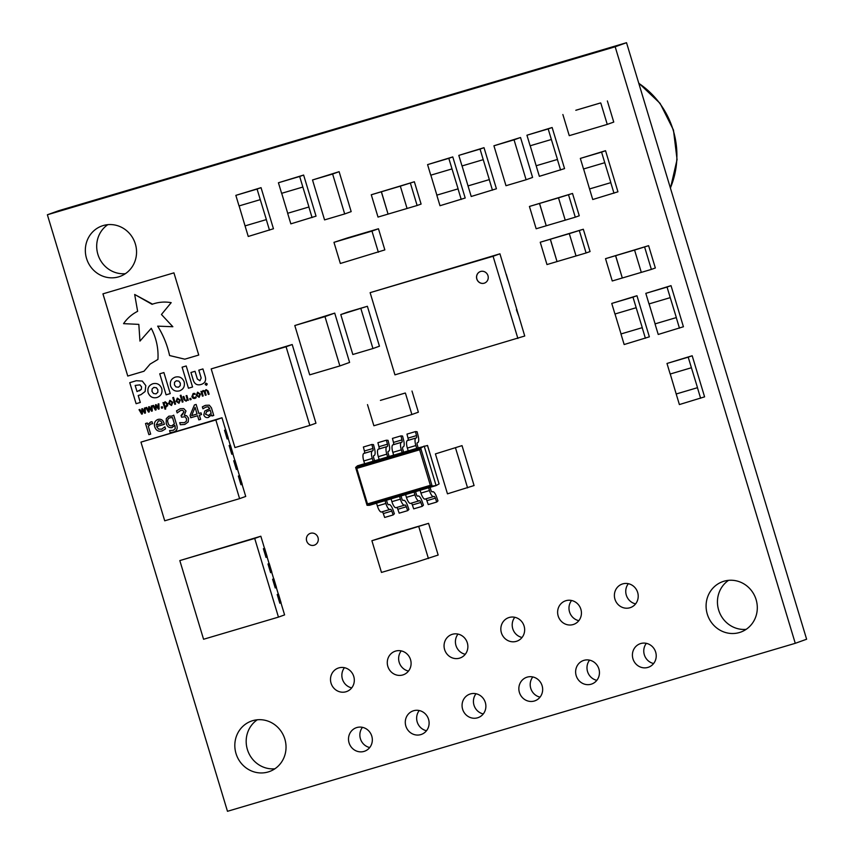 <?xml version="1.0" encoding="UTF-8"?>
<svg xmlns="http://www.w3.org/2000/svg" width="854" height="854" viewBox="0 0 854 854"><rect width="100%" height="100%" fill="white"/><g stroke="black" fill="none" stroke-linecap="round" stroke-linejoin="round"><path stroke-width="1.28" d="M306.661 540.945A6.234 5.925 -109.7 0 0 314.443 545.13A6.234 5.925 -109.7 0 0 318.019 537.582A6.234 5.925 -109.7 0 0 310.237 533.398A6.234 5.925 -109.7 0 0 306.661 540.945M458.022 634.095A12.468 11.839 -109.7 0 0 455.972 645.507A12.468 11.839 -109.7 0 0 465.27 654.281M444.614 649.584A12.468 11.839 -109.7 0 0 460.178 657.954A12.468 11.839 -109.7 0 0 467.319 642.859A12.468 11.839 -109.7 0 0 451.755 634.49A12.468 11.839 -109.7 0 0 444.614 649.584M401.241 650.887A12.468 11.839 -109.7 0 0 399.192 662.309A12.468 11.839 -109.7 0 0 408.49 671.073M387.833 666.387A12.468 11.839 -109.7 0 0 403.398 674.756A12.468 11.839 -109.7 0 0 410.539 659.662A12.468 11.839 -109.7 0 0 394.975 651.292A12.468 11.839 -109.7 0 0 387.833 666.387M344.461 667.689A12.468 11.839 -109.7 0 0 342.411 679.101A12.468 11.839 -109.7 0 0 351.709 687.876M331.053 683.179A12.468 11.839 -109.7 0 0 346.617 691.559A12.468 11.839 -109.7 0 0 353.759 676.464A12.468 11.839 -109.7 0 0 338.195 668.095A12.468 11.839 -109.7 0 0 331.053 683.179M628.363 583.688A12.468 11.839 -109.7 0 0 626.302 595.11A12.468 11.839 -109.7 0 0 635.611 603.874M614.944 599.188A12.468 11.839 -109.7 0 0 630.519 607.557A12.468 11.839 -109.7 0 0 637.66 592.462A12.468 11.839 -109.7 0 0 622.096 584.093A12.468 11.839 -109.7 0 0 614.944 599.188M589.591 660.142A12.468 11.839 -109.7 0 0 587.541 671.554A12.468 11.839 -109.7 0 0 596.839 680.328M576.183 675.631A12.468 11.839 -109.7 0 0 591.747 684.011A12.468 11.839 -109.7 0 0 598.889 668.917A12.468 11.839 -109.7 0 0 583.325 660.548A12.468 11.839 -109.7 0 0 576.183 675.631M532.811 676.944A12.468 11.839 -109.7 0 0 530.761 688.356A12.468 11.839 -109.7 0 0 540.059 697.131M519.403 692.434A12.468 11.839 -109.7 0 0 534.967 700.803A12.468 11.839 -109.7 0 0 542.109 685.719A12.468 11.839 -109.7 0 0 526.544 677.339A12.468 11.839 -109.7 0 0 519.403 692.434M476.03 693.747A12.468 11.839 -109.7 0 0 473.981 705.158A12.468 11.839 -109.7 0 0 483.279 713.933M462.622 709.236A12.468 11.839 -109.7 0 0 478.187 717.606A12.468 11.839 -109.7 0 0 485.328 702.511A12.468 11.839 -109.7 0 0 469.764 694.142A12.468 11.839 -109.7 0 0 462.622 709.236M419.25 710.539A12.468 11.839 -109.7 0 0 417.2 721.961A12.468 11.839 -109.7 0 0 426.498 730.725M405.842 726.039A12.468 11.839 -109.7 0 0 421.406 734.408A12.468 11.839 -109.7 0 0 428.559 719.314A12.468 11.839 -109.7 0 0 412.984 710.944A12.468 11.839 -109.7 0 0 405.842 726.039M362.47 727.341A12.468 11.839 -109.7 0 0 360.42 738.753A12.468 11.839 -109.7 0 0 369.718 747.528M349.062 742.831A12.468 11.839 -109.7 0 0 364.626 751.21A12.468 11.839 -109.7 0 0 371.778 736.116A12.468 11.839 -109.7 0 0 356.203 727.747A12.468 11.839 -109.7 0 0 349.062 742.831M646.371 643.34A12.468 11.839 -109.7 0 0 644.322 654.762A12.468 11.839 -109.7 0 0 653.62 663.526M632.963 658.84A12.468 11.839 -109.7 0 0 648.528 667.209A12.468 11.839 -109.7 0 0 655.669 652.114A12.468 11.839 -109.7 0 0 640.105 643.745A12.468 11.839 -109.7 0 0 632.963 658.84M571.582 600.49A12.468 11.839 -109.7 0 0 569.533 611.902A12.468 11.839 -109.7 0 0 578.831 620.677M558.174 615.98A12.468 11.839 -109.7 0 0 573.739 624.359A12.468 11.839 -109.7 0 0 580.88 609.265A12.468 11.839 -109.7 0 0 565.316 600.896A12.468 11.839 -109.7 0 0 558.174 615.98M514.802 617.293A12.468 11.839 -109.7 0 0 512.752 628.704A12.468 11.839 -109.7 0 0 522.05 637.479M501.394 632.782A12.468 11.839 -109.7 0 0 516.958 641.151A12.468 11.839 -109.7 0 0 524.1 626.067A12.468 11.839 -109.7 0 0 508.536 617.688A12.468 11.839 -109.7 0 0 501.394 632.782M107.828 224.655A26.794 25.46 -109.7 0 0 97.89 254.343A26.794 25.46 -109.7 0 0 125.421 273.664M86.532 258.42A26.794 25.46 -109.7 0 0 119.998 276.418A26.794 25.46 -109.7 0 0 135.359 243.977A26.794 25.46 -109.7 0 0 101.893 225.979A26.794 25.46 -109.7 0 0 86.532 258.42M728.579 580.336A26.794 25.46 -109.7 0 0 718.641 610.023A26.794 25.46 -109.7 0 0 746.172 629.345M707.283 614.101A26.794 25.46 -109.7 0 0 740.749 632.099A26.794 25.46 -109.7 0 0 756.11 599.657A26.794 25.46 -109.7 0 0 722.644 581.659A26.794 25.46 -109.7 0 0 707.283 614.101M257.31 719.773A26.794 25.46 -109.7 0 0 247.372 749.46A26.794 25.46 -109.7 0 0 274.903 768.781M236.014 753.538A26.794 25.46 -109.7 0 0 269.48 771.536A26.794 25.46 -109.7 0 0 284.841 739.094A26.794 25.46 -109.7 0 0 251.375 721.096A26.794 25.46 -109.7 0 0 236.014 753.538M346.895 238.106L333.967 242.344L340.351 263.48L384.844 249.902L378.461 228.765L347.162 238.01M405.287 393.032L380.425 400.387M380.692 400.291L405.276 393.011M411.991 391.047L418.375 412.183L411.884 414.51L405.501 393.374M600.661 102.928L575.799 110.283M576.066 110.187L600.65 102.907M607.365 100.943L613.748 122.079L607.258 124.406L600.874 103.27M493.922 145.788L514.044 139.832L523.982 172.711L526.096 179.756L505.984 185.713L493.922 145.788L520.534 137.505L522.659 144.55M522.68 144.55L530.483 170.384M526.096 179.756L532.586 177.429L530.462 170.394M349.04 204.565L351.175 211.611L344.685 213.948L332.622 174.024L339.113 171.686L341.248 178.732M341.258 178.732L349.062 204.565M339.113 171.686L312.511 179.97L324.563 219.894L344.685 213.948M235.843 195.363L257.075 189.076L260.267 199.644L239.035 205.931L235.843 195.363L261.046 187.656L273.451 228.755L248.247 236.462L245.055 225.894L266.299 219.606L269.49 230.174M278.425 182.756L299.669 176.479L302.85 187.047L281.617 193.324L278.425 182.756L303.629 175.049L316.044 216.147L290.84 223.855L287.649 213.286L308.881 207.01L312.073 217.578M350.695 347.45L340.778 314.571L347.268 312.233L367.38 306.287L377.329 339.155M350.706 347.45L352.83 354.495L372.942 348.539L379.443 346.212L377.319 339.177M437.547 460.946L435.412 453.901L462.025 445.628L471.974 478.496M437.536 460.957L447.475 493.825L474.077 485.552L471.952 478.518M418.161 447.848L417.307 445.03A2.146 0.673 -106.5 0 1 417.318 442.746L417.798 442.575A7.366 2.295 73.5 0 0 418.118 435.743L417.094 431.729L415.471 431.59L416.485 435.604A2.455 0.769 -106.5 0 1 416.389 437.878L415.909 438.049A7.056 2.199 73.5 0 0 415.866 445.553L416.709 448.35L427.523 445.478L439.084 483.919L427.459 445.436M403.632 452.15L402.778 449.332A2.146 0.673 -106.5 0 1 402.789 447.048L403.269 446.877A7.366 2.295 73.5 0 0 403.59 440.045L402.565 436.031L400.942 435.892L401.956 439.895A2.455 0.769 -106.5 0 1 401.86 442.18L401.369 442.351A7.056 2.199 73.5 0 0 401.337 449.844L402.181 452.652L408.201 450.805M389.104 456.452L388.25 453.634A2.146 0.673 -106.5 0 1 388.26 451.35L388.741 451.179A7.366 2.295 73.5 0 0 389.05 444.336L388.036 440.333L386.403 440.194L387.428 444.197A2.455 0.769 -106.5 0 1 387.321 446.482L386.841 446.653A7.056 2.199 73.5 0 0 386.809 454.147L387.652 456.943L393.673 455.097M374.575 460.754L373.721 457.925A2.146 0.673 -106.5 0 1 373.732 455.652L374.212 455.47A7.366 2.295 73.5 0 0 374.522 448.638L373.508 444.635L371.874 444.486L372.899 448.499A2.455 0.769 -106.5 0 1 372.792 450.773L372.312 450.955A7.056 2.199 73.5 0 0 372.28 458.449L373.123 461.245L379.144 459.399M645.816 293.36L667.049 287.072L670.241 297.64L649.008 303.928L645.816 293.36L671.02 285.652L683.424 326.751L658.22 334.458L655.029 323.89L676.272 317.603L679.464 328.171M666.985 363.462L688.217 357.175L691.409 367.743L670.176 374.031L666.985 363.462L692.188 355.755L704.593 396.854L679.389 404.561L676.197 393.993L697.44 387.705L700.622 398.274M580.336 158.417L601.568 152.129L604.76 162.698L583.528 168.985L580.336 158.417L605.539 150.71L617.944 191.808L592.74 199.516L589.548 188.947L610.791 182.66L613.983 193.228M458.811 155.385L480.044 149.098L483.236 159.666L462.003 165.954L458.811 155.385L484.015 147.678L496.42 188.777L471.216 196.484L468.024 185.916L489.267 179.628L492.448 190.196M427.576 164.619L448.82 158.342L452.012 168.911L430.768 175.187L427.576 164.619L452.78 156.912L465.195 198.011L439.991 205.718L436.8 195.15L458.032 188.873L461.224 199.441M371.276 194.765L381.332 191.787L388.068 214.098L378.012 217.076L371.276 194.765L414.361 181.763L421.097 204.074L417.126 205.494L407.07 208.472L400.334 186.161L414.361 181.763M526.939 135.22L548.183 128.933L551.374 139.501L530.131 145.788L526.939 135.22L552.143 127.513L564.558 168.612L539.354 176.319L536.163 165.751L557.395 159.474L560.587 170.042M540.24 242.237L550.296 239.269L557.032 261.58L546.976 264.559L540.24 242.237L583.325 229.246L590.061 251.556L586.09 252.976L576.034 255.954L569.298 233.644L583.325 229.246M529.427 206.454L539.493 203.476L546.229 225.787L536.163 228.765L529.427 206.454L572.522 193.452L579.258 215.763L575.286 217.183L565.231 220.161L558.495 197.85L572.522 193.452M605.518 258.666L615.574 255.688L622.31 277.998L612.254 280.977L605.518 258.666L648.602 245.674L655.338 267.985L651.367 269.405L641.311 272.383L634.575 250.073L648.602 245.674M611.752 303.437L632.985 297.149L636.177 307.718L614.944 314.005L611.752 303.437L636.956 295.73L649.36 336.828L624.157 344.536L620.965 333.967L642.208 327.68L645.389 338.248M189.759 398.583L190.773 398.284L191.136 399.512L190.122 399.811L189.759 398.583L190.122 399.811L191.136 399.512M186.087 400.387L187.207 399.405L186.097 395.744L186.877 395.519L188.339 400.345L187.4 400.056L186.087 401.188L184.016 399.8L183.066 396.64L183.845 396.416L185.19 400.248L186.172 400.355M186.215 401.145L184.016 399.8L183.087 396.64M180.247 395.434L181.016 395.199L183.044 401.903L182.265 402.138L180.247 395.434M178.988 403.28L176.105 401.337L177.418 398.135L180.29 400.099L178.977 403.291L176.095 401.337L177.248 398.199M163.915 402.832L165.196 401.754L167.662 403.739L167.64 405.821L165.153 406.92L165.772 408.981L164.993 409.205L162.986 402.586L163.915 402.832L165.068 401.796M166.477 406.899L165.153 406.92M173.106 430.363L175.219 428.761L174.835 425.303L171.9 427.64C168.932 427.971 167.032 426.53 166.199 423.306L166.306 418.588L169.028 416.144L172.06 416.111L173.736 415.172L176.735 425.121C177.867 428.665 176.789 430.992 173.49 432.103L170.17 432.551L169.583 430.587L173.479 430.245M173.511 432.092L170.17 432.551L169.594 430.587M171.921 427.63L171.9 427.64C168.943 427.961 167.042 426.52 166.22 423.296L166.306 418.588L168.782 416.229M158.428 407.998L158.065 404.038L158.865 403.803L159.132 408.981L158.417 409.194L156.122 405.821L156.079 409.877L155.375 410.091L152.717 405.629L153.528 405.383L155.481 408.874L155.503 404.796L156.133 404.615L158.428 407.998L158.075 404.038M151.585 410.027L151.211 406.066L152.023 405.831L152.29 411.009L151.574 411.212L149.279 407.849L149.237 411.906L148.532 412.119L145.874 407.646L146.674 407.411L148.639 410.902L148.649 406.824L149.279 406.643L151.585 410.027L151.233 406.066M144.732 412.055L144.369 408.095L145.169 407.86L145.436 413.026L144.732 413.24L142.426 409.867L142.394 413.934L141.679 414.147L139.021 409.674L139.832 409.44L141.785 412.93L141.807 408.852L142.437 408.66L144.732 412.055L144.379 408.095M209.305 405.18L211.45 407.838L213.746 415.46L211.952 415.994L211.611 414.863L208.28 417.489C206.134 417.937 204.64 417.083 203.796 414.927L204.779 411.03L209.732 408.628L208.28 406.824L205.793 407.134L202.932 408.799L202.345 406.856L205.654 405.319L209.305 405.18M208.301 417.489L208.301 417.489C206.145 417.926 204.65 417.072 203.818 414.927L203.796 414.927M209.369 408.767L208.28 406.824M205.013 405.522L202.345 406.856L203.028 408.767M134.686 294.47L152.065 304.323C158.246 302.06 164.619 301.505 171.184 302.658L161.438 314.486L172.828 326.73L157.67 326.153C163.327 335.259 167.299 345.059 169.594 355.542L184.795 359.182L198.736 355.05L173.928 272.853L102.939 293.851L127.758 376.048L144.006 371.234L150.112 364.103L157.937 359.427C158.577 348.464 156.346 338.088 151.254 328.31L139.96 341.088L138.828 324.381L123.552 323.655C127.246 318.328 131.932 314.208 137.633 311.315L134.676 294.481L152.524 304.152M142.287 381.065L136.33 380.724L129.755 382.677L136.106 403.696L140.302 402.458L138.209 395.509L140.921 394.697L145.116 391.516L145.788 385.57L142.287 381.065M190.954 372.483L193.239 380.073C194.552 384.108 197.157 385.581 201.053 384.481L201.064 384.481C204.971 383.265 206.348 380.585 205.195 376.443L202.932 368.939L198.801 370.166L201.16 377.991L199.932 380.756L197.359 379.027L195.022 371.287L190.933 372.493L193.228 380.083C194.563 384.108 197.167 385.581 201.064 384.481L201.053 384.481M195.865 396.779L196.174 397.665L194.851 398.498L193.068 398.348L191.883 396.63L193.324 393.438L194.893 393.406L195.16 394.313L193.399 394.217L192.652 396.405L194.595 397.783L195.865 396.779L194.595 397.783M194.872 398.498L193.068 398.348M193.143 393.491L191.883 396.63L193.089 398.348M147.817 424.63L150.742 421.972L152.023 421.727L152.62 423.68L150.646 424.064L148.297 426.242L150.678 434.12L148.884 434.654L145.522 423.52L147.315 422.986L147.817 424.63L150.507 422.047M47.376 214.77L227.474 811.3L795.266 643.308L615.168 46.778L47.376 214.77L58.734 210.692L626.526 42.7L806.624 639.23L795.266 643.308M182.094 367.188L188.446 388.218L192.566 387.001L186.215 365.971L182.094 367.188L188.446 388.218L192.566 387.001M179.436 390.876L179.425 390.886C175.262 391.805 172.305 390.203 170.587 386.072L170.565 385.987C169.7 381.578 171.291 378.621 175.326 377.105C171.28 378.621 169.69 381.589 170.544 385.997L170.576 386.083C172.294 390.203 175.241 391.805 179.425 390.886L179.436 390.876C183.461 389.36 185.04 386.392 184.176 381.962L184.165 381.919C182.468 377.756 179.511 376.155 175.316 377.116L174.942 377.244M159.741 373.806L166.092 394.826L170.256 393.598L163.904 372.568L159.741 373.806L166.092 394.826L170.256 393.598M152.887 383.745C148.831 385.239 147.24 388.207 148.116 392.637L148.137 392.712C149.856 396.864 152.813 398.466 156.997 397.516L156.997 397.516C161.032 396 162.623 393.021 161.758 388.602L161.737 388.549C160.029 384.407 157.083 382.805 152.887 383.745L152.471 383.884M196.249 395.381L197.573 392.178L200.444 394.132L199.131 397.323L196.249 395.381L197.584 392.167M199.142 397.323L196.26 395.37M204.714 390.951L206.145 389.637L208.162 391.047L209.113 394.196L208.333 394.42L207.031 390.598L206.156 390.438L205.024 391.442L206.156 395.071L205.376 395.295L204.074 391.463L203.199 391.313L202.099 392.285L203.199 395.946L202.419 396.171L200.968 391.356L201.907 391.655L203.177 390.513L204.704 390.951L206.006 389.691M203.06 390.556L201.907 391.655M198.865 413.496L201.021 412.856L201.533 414.553L199.377 415.193L200.637 419.346L198.833 419.88L197.584 415.727L190.752 417.745L190.058 415.428L194.413 404.945L196.132 404.433L198.865 413.496M184.955 416.763L186.535 418.641L186.375 421.214L184.272 422.741L186.364 421.225L186.524 418.641L184.955 416.763L181.582 417.168L181.059 415.471L184.058 411.777L182.735 410.347L180.674 410.443L177.162 412.92L176.532 410.838L180.237 408.724L183.749 408.618L185.98 411.009L184.272 415.225L186.652 415.727L188.542 418.182L188.211 421.94L184.827 424.438L180.343 424.737L179.714 422.655L184.507 422.666M184.838 424.427L180.343 424.737L179.724 422.655M184.058 411.777L182.073 415.161M180.674 410.443L182.745 410.347L184.069 411.767M161.513 429.274L164.918 426.829L165.548 428.9L162.047 430.96C158.449 431.889 156.026 430.512 154.745 426.851C153.72 423.221 154.82 420.744 158.054 419.399C161.096 418.77 163.093 420.061 164.043 423.274L164.363 424.321L156.634 426.605L158.588 429.156L161.876 429.146M162.057 430.96L162.047 430.96C158.47 431.889 156.036 430.512 154.766 426.84L154.745 426.851M161.278 407.006L162.292 406.707L162.655 407.934L161.641 408.233L161.278 407.006L161.641 408.233M171.515 405.49L168.633 403.547L169.946 400.345L172.828 402.309L171.505 405.501L168.622 403.547L169.775 400.409M172.775 397.644L173.554 397.409L175.572 404.113L174.792 404.348L172.775 397.644L174.792 404.348M206.54 385.293L205.184 384.513L205.878 383.136L207.234 383.916L206.529 385.303L205.173 384.524L205.814 383.158M339.871 365.928L309.692 374.853L294.801 325.534L334.715 313.108L349.606 362.427L339.871 365.928L324.979 316.61L334.715 313.108M392.53 534.006L371.896 540.721L381.471 572.426L392.648 569.127M392.808 533.899L417.392 526.619M417.243 561.847L438.155 555.047L428.58 523.342L417.403 526.651M517.887 338.472L493.078 256.275L370.124 292.655L394.943 374.853L524.74 336.017L506.273 274.305M179.82 560.587L203.572 639.262L278.457 617.111L254.705 538.426L179.82 560.587L260.833 536.227L264.494 548.321L263.384 548.716L266.01 557.406L267.249 556.947L264.623 548.257M267.11 557.011L269.095 563.587L267.996 563.982L270.622 572.671L271.86 572.212L269.234 563.523M271.721 572.276L273.707 578.852L272.607 579.247L275.223 587.936L276.472 587.477L273.846 578.788M276.333 587.541L278.319 594.117L277.208 594.512L279.834 603.202L281.073 602.743L278.457 594.053M140.963 442.126L164.715 520.801L239.6 498.64L215.848 419.965L140.963 442.126L221.976 417.766L225.627 429.861L224.527 430.256L227.153 438.945L228.392 438.486L225.766 429.797M228.253 438.55L230.238 445.126L229.139 445.521L231.754 454.211L233.003 453.752L230.377 445.062M232.864 453.816L234.85 460.391L233.74 460.786L236.366 469.476L237.604 469.017L234.989 460.327M237.476 469.081L239.462 475.657L238.351 476.052L240.977 484.741L242.216 484.282L239.59 475.593M304.109 383.852L305.497 388.559M308.369 397.943L309.756 402.65M386.499 500.263L387.31 502.942A2.146 0.673 73.5 0 0 388.549 504.778L389.04 504.597A7.366 2.295 -106.5 0 1 389.082 504.586A7.366 2.295 -106.5 0 1 393.021 509.891L394.377 513.777L393.15 514.941L391.783 511.055A2.455 0.769 73.5 0 0 390.47 509.294A2.455 0.769 73.5 0 0 390.459 509.294L389.979 509.464A7.056 2.199 -106.5 0 1 389.947 509.475A7.056 2.199 -106.5 0 1 385.869 503.454L385.026 500.657L376.529 503.166L377.372 505.974A7.056 2.199 73.5 0 0 381.45 511.994A7.056 2.199 73.5 0 0 381.482 511.984L389.904 509.486M401.028 495.96L401.839 498.64A2.146 0.673 73.5 0 0 403.077 500.476A2.146 0.673 73.5 0 0 403.088 500.465L403.579 500.295A7.366 2.295 -106.5 0 1 403.611 500.284A7.366 2.295 -106.5 0 1 407.55 505.589L408.906 509.475L407.678 510.649L406.312 506.764A2.455 0.769 73.5 0 0 405.009 504.992L404.508 505.162A7.056 2.199 -106.5 0 1 404.476 505.184A7.056 2.199 -106.5 0 1 400.398 499.163L399.555 496.355L391.057 498.875L391.901 501.672A7.056 2.199 73.5 0 0 395.978 507.692A7.056 2.199 73.5 0 0 396.021 507.682L404.433 505.194M415.567 491.669L416.368 494.338A2.146 0.673 73.5 0 0 417.606 496.174L418.108 495.993A7.366 2.295 -106.5 0 1 418.14 495.982A7.366 2.295 -106.5 0 1 422.079 501.298L423.445 505.184L422.207 506.347L420.851 502.462A2.455 0.769 73.5 0 0 419.538 500.69L419.036 500.871A7.056 2.199 -106.5 0 1 419.004 500.882A7.056 2.199 -106.5 0 1 414.927 494.861L414.083 492.064L405.586 494.573L406.429 497.37A7.056 2.199 73.5 0 0 410.507 503.39A7.056 2.199 73.5 0 0 410.55 503.38L418.962 500.892M430.096 487.367L430.896 490.047A2.146 0.673 73.5 0 0 432.145 491.872A2.146 0.673 73.5 0 0 432.156 491.872L432.636 491.701A7.366 2.295 -106.5 0 1 432.668 491.69A7.366 2.295 -106.5 0 1 436.607 496.996L437.974 500.882L436.736 502.045L435.38 498.16A2.455 0.769 73.5 0 0 434.067 496.387L433.576 496.569A7.056 2.199 -106.5 0 1 433.533 496.58A7.056 2.199 -106.5 0 1 429.455 490.559L428.612 487.762L420.115 490.271L420.969 493.078A7.056 2.199 73.5 0 0 425.036 499.099A7.056 2.199 73.5 0 0 425.078 499.078L433.501 496.59L425.036 499.099M615.168 46.778L626.526 42.7M152.62 423.68L150.88 423.99M150.678 434.12L148.884 434.654M148.895 434.643L145.532 423.509M178.561 387.161L180.247 385.666L180.311 383.147L178.817 381.097L176.202 380.831L174.504 382.325L174.44 384.844L175.935 386.894L178.369 387.225L180.226 385.677L180.311 383.2L178.806 381.108L176.383 380.767M152.909 383.745C148.852 385.239 147.251 388.196 148.126 392.626L148.137 392.712M148.158 392.712C149.866 396.854 152.823 398.455 157.008 397.516M156.133 393.79L157.819 392.296L157.883 389.776L156.389 387.737L153.763 387.47L152.087 388.954L152.001 391.431L153.506 393.523L155.94 393.854L157.809 392.306L157.873 389.787L156.378 387.737L153.966 387.406M195.16 394.313L193.527 394.174M194.605 397.772L195.438 397.281L194.605 397.772M197.808 392.904L197.028 395.146L198.907 396.587L199.687 394.356L197.808 392.904L199.676 394.367L199.003 396.555M209.113 394.196L208.333 394.42M208.355 394.42L207.042 390.588L206.134 390.449M206.156 395.071L205.376 395.295L204.074 391.463M204.085 391.463L203.199 391.313M203.199 395.946L202.419 396.171M202.441 396.171L200.978 391.345M198.822 370.156L201.181 377.98L199.943 380.745M140.216 394.922L138.209 395.509M129.765 382.667L136.106 403.696L140.302 402.458M139.383 390.876L141.348 389.339L141.572 386.873L139.928 384.855L135.167 385.442L137.024 391.591L141.337 389.339L141.561 386.915L139.907 384.866L135.167 385.442M157.691 326.143C163.338 335.248 167.309 345.048 169.604 355.531L184.795 359.182L198.736 355.05M172.85 326.719L161.438 314.486L171.184 302.658C164.63 301.494 158.257 302.06 152.065 304.323M151.275 328.299L139.96 341.088M102.96 293.851L127.758 376.048L143.632 371.351M213.746 415.46L211.952 415.994L211.611 414.863M203.818 414.927L204.779 411.03L209.742 408.628M208.301 406.814L206.145 407.016M208.408 415.599L211.162 413.325L210.201 410.133L206.647 411.681L205.568 414.286L208.696 415.503M208.397 415.61L211.151 413.336L210.191 410.144M145.436 413.026L144.732 413.24L142.426 409.867M142.394 413.934L141.679 414.147M141.7 414.137L139.042 409.674M141.817 408.852L141.785 412.93M152.29 411.009L151.574 411.212L149.279 407.849M149.237 411.906L148.532 412.119L145.885 407.646M148.649 410.891L148.66 406.824M159.132 408.981L158.417 409.194L156.122 405.821M156.079 409.877L155.375 410.091L152.738 405.618M155.503 408.863L155.513 404.796M201.533 414.553L199.377 415.193M200.637 419.346L198.833 419.88M198.854 419.869L197.594 415.717L190.752 417.745M190.773 417.734L190.058 415.428L194.424 404.935M197.082 414.019L195.075 407.369L191.638 415.631L197.071 414.019L195.064 407.369M184.976 416.752L181.582 417.168L181.08 415.46M177.258 412.888L176.532 410.838M176.554 410.838L180.247 408.714M173.127 430.363L175.23 428.761L175.145 426.349M175.166 426.349L174.835 425.303M169.861 417.755L169.85 417.755C167.8 418.716 167.181 420.381 167.992 422.751C168.484 425.057 169.754 426.071 171.803 425.815L174.387 423.776L172.54 417.649L169.85 417.755L172.54 417.649M172.038 425.74L174.376 423.787L172.529 417.659M164.352 424.321L156.634 426.605M161.523 429.263L164.833 426.851M154.766 426.84C153.731 423.221 154.83 420.734 158.065 419.389M158.396 420.937L156.175 425.089L162.1 423.338C161.523 421.321 160.285 420.531 158.396 420.937L158.374 420.947C160.274 420.531 161.513 421.332 162.1 423.338L162.1 423.338M162.655 407.934L161.662 408.233M165.772 408.981L164.993 409.205L163.007 402.576M165.238 402.544L164.107 403.483L164.95 406.258L166.103 406.205L166.904 403.963L165.228 402.544L166.882 403.974L166.22 406.162M171.376 404.732L172.049 402.533L170.17 401.081L169.402 403.323L171.28 404.764L172.06 402.533L170.085 401.113M175.572 404.113L174.814 404.337M177.653 398.871L176.874 401.113L178.753 402.554L179.532 400.323L177.653 398.871L179.521 400.323L178.86 402.512M183.044 401.903L182.265 402.138L180.258 395.423M188.339 400.345L187.4 400.056M186.097 400.377L187.207 399.405M187.218 399.405L186.119 395.744M207.095 383.958L206.497 385.154L207.095 383.958L205.921 383.275L205.312 384.481L206.551 385.133M207.106 383.948L205.921 383.275M206.337 383.606L207.02 384.588L205.974 384.898L205.633 383.756L206.337 383.606M207.01 384.588L206.049 384.407M206.177 384.834L205.643 383.745M294.801 325.534L324.979 316.61M383.083 537.401L428.58 523.342M417.243 561.857L392.659 569.127M383.083 537.412L371.896 540.721M428.42 558.537L418.844 526.833M615.008 313.984L621.039 333.935L642.208 327.68M632.985 297.149L636.956 295.73M642.272 327.658L636.177 307.718M634.575 250.073L615.649 255.666L622.31 277.998M622.385 277.977L641.311 272.373M644.631 247.094L651.367 269.405M558.495 197.85L539.557 203.444L546.229 225.787M546.293 225.755L565.231 220.161M568.55 194.872L575.286 217.183M569.298 233.644L550.371 239.237L557.032 261.58M557.107 261.548L576.034 255.954M579.354 230.665L586.09 252.976M548.183 128.933L552.143 127.513M530.206 145.767L536.163 165.751M536.237 165.729L557.47 159.442L551.374 139.501M400.334 186.161L381.407 191.766L388.068 214.098M388.143 214.076L407.07 208.472M410.39 183.183L417.126 205.494M430.843 175.166L436.874 195.128L458.032 188.873M448.82 158.342L452.78 156.912M458.107 188.841L452.012 168.911M480.044 149.098L484.015 147.678M462.067 165.932L468.024 185.916M468.099 185.884L489.331 179.607L483.236 159.666M518.538 315.468L516.403 309.724L516.905 309.532M507.906 280.229L499.932 253.809L370.124 292.655M476.799 278.991A6.138 5.829 -109.7 0 0 484.464 283.112A6.138 5.829 -109.7 0 0 487.976 275.693A6.138 5.829 -109.7 0 0 480.322 271.572A6.138 5.829 -109.7 0 0 476.799 278.991M480.354 271.561A6.138 5.829 -109.7 0 0 476.874 278.97A6.138 5.829 -109.7 0 0 484.496 283.101M493.078 256.275L499.932 253.809M280.945 602.807L284.596 614.901L278.457 617.111M254.705 538.426L260.833 536.227M279.834 603.191L280.72 602.881M275.223 587.926L276.109 587.616M270.611 572.66L271.497 572.351M266.01 557.395L266.886 557.086M242.077 484.346L245.728 496.441L239.6 498.64M215.848 419.965L221.976 417.766M240.977 484.73L241.853 484.41M236.366 469.465L237.252 469.145M231.754 454.2L232.64 453.88M227.143 438.935L228.029 438.614M309.831 425.42L315.959 423.21L292.207 344.536L211.194 368.896L234.946 447.571L309.831 425.42L286.079 346.745L292.207 344.536M286.079 346.745L211.194 368.896M601.568 152.129L605.539 150.71M583.602 168.964L589.548 188.947M589.623 188.915L610.856 182.639L604.76 162.698M688.217 357.175L692.188 355.755M670.251 374.009L676.197 393.993M676.272 393.961L697.504 387.684L691.409 367.743M649.083 303.907L655.103 323.858L676.272 317.603M667.049 287.072L671.02 285.652M676.347 317.581L670.241 297.64M415.471 431.59L406.974 434.11L407.998 438.113A2.455 0.769 73.5 0 1 407.892 440.397L407.411 440.568A7.056 2.199 -106.5 0 0 407.369 448.062L408.223 450.859L416.709 448.35M400.942 435.892L392.445 438.401L393.47 442.415A2.455 0.769 73.5 0 1 393.363 444.688L392.883 444.859A7.056 2.199 -106.5 0 0 392.84 452.364L393.694 455.161L402.181 452.652M386.403 440.194L377.916 442.703L378.93 446.717A2.455 0.769 73.5 0 1 378.834 448.99L378.354 449.161A7.056 2.199 -106.5 0 0 378.311 456.655L379.155 459.463L387.652 456.943M371.874 444.486L363.388 447.005L364.402 451.008A2.455 0.769 73.5 0 1 364.295 453.293L363.815 453.463A7.056 2.199 -106.5 0 0 363.783 460.957L364.626 463.765L373.123 461.245M425.698 498.896A2.455 0.769 -106.5 0 1 426.883 500.679L428.249 504.565L436.736 502.045M364.615 463.701L357.506 465.804L355.627 467.448L420.712 448.19L432.145 486.043L436.106 485.584L428.612 487.762M411.169 503.198A2.455 0.769 -106.5 0 1 412.354 504.97L413.71 508.856L422.207 506.347M420.136 490.313L414.083 492.064M396.63 507.5A2.455 0.769 -106.5 0 1 397.825 509.272L399.181 513.158L407.678 510.649M405.597 494.615L399.555 496.355M382.101 511.802A2.455 0.769 -106.5 0 1 383.297 513.574L384.652 517.46L393.15 514.941M391.068 498.917L385.026 500.657M376.539 503.209L369.43 505.312L367.049 505.301L367.487 503.913L430.352 485.318L419.624 449.802L356.758 468.408L355.627 467.448L367.049 505.301L432.145 486.043L430.352 485.318M419.624 449.802L420.712 448.19L424.171 446.076L436.106 485.584L439.084 483.919M467.586 487.88L465.462 480.834M435.412 453.901L462.025 445.628M457.659 455.001L455.534 447.955M457.68 454.99L465.473 480.823M372.942 348.539L370.817 341.493M340.778 314.571L367.38 306.287M363.025 315.66L360.89 308.614M363.035 315.66L370.839 341.493M281.692 193.303L287.713 213.265L308.881 207.01M299.669 176.479L303.629 175.049M308.956 206.978L302.85 187.047M257.075 189.076L261.046 187.656M239.109 205.91L245.055 225.894M245.13 225.862L266.373 219.585L260.267 199.644M332.622 174.024L312.511 179.97M514.044 139.832L520.534 137.505M562.871 114.521L569.255 135.658L575.959 133.672M600.543 126.392L607.258 124.406M600.554 126.403L575.97 133.683M367.498 404.615L373.881 425.751L380.585 423.776M380.596 423.776L411.884 414.51M378.354 252.229L371.97 231.092L333.967 242.344M371.97 231.092L378.461 228.765M670.379 187.965A83.425 79.251 -109.7 0 0 673.176 130.15A83.425 79.251 -109.7 0 0 638.792 83.329M356.758 468.408L367.487 503.913M407.369 448.062L415.866 445.553M407.411 440.568L415.909 438.049M407.892 440.397L416.389 437.878M407.998 438.113L416.485 435.604M392.84 452.364L401.337 449.844M378.311 456.655L386.809 454.147M363.783 460.957L372.28 458.449M392.883 444.859L401.369 442.351M393.363 444.688L401.86 442.18M393.47 442.415L401.956 439.895M378.354 449.161L386.841 446.653M378.834 448.99L387.321 446.482M378.93 446.717L387.428 444.197M363.815 453.463L372.312 450.955M364.295 453.293L372.792 450.773M364.402 451.008L372.899 448.499M420.969 493.078L429.455 490.559M432.028 491.883L432.636 491.701L432.028 491.883M426.883 500.679L435.38 498.16M406.429 497.37L414.927 494.861M391.901 501.672L400.398 499.163M377.372 505.974L385.869 503.454M412.354 504.97L420.851 502.462M397.825 509.272L406.312 506.764M383.297 513.574L391.783 511.055M367.006 505.141L355.68 467.618M670.454 188.211L677.062 159.57L673.464 130.032L660.099 103.387L638.707 83.041M410.507 503.39L419.004 500.882M395.978 507.692L404.476 505.184M381.45 511.994L389.947 509.475"/></g></svg>
